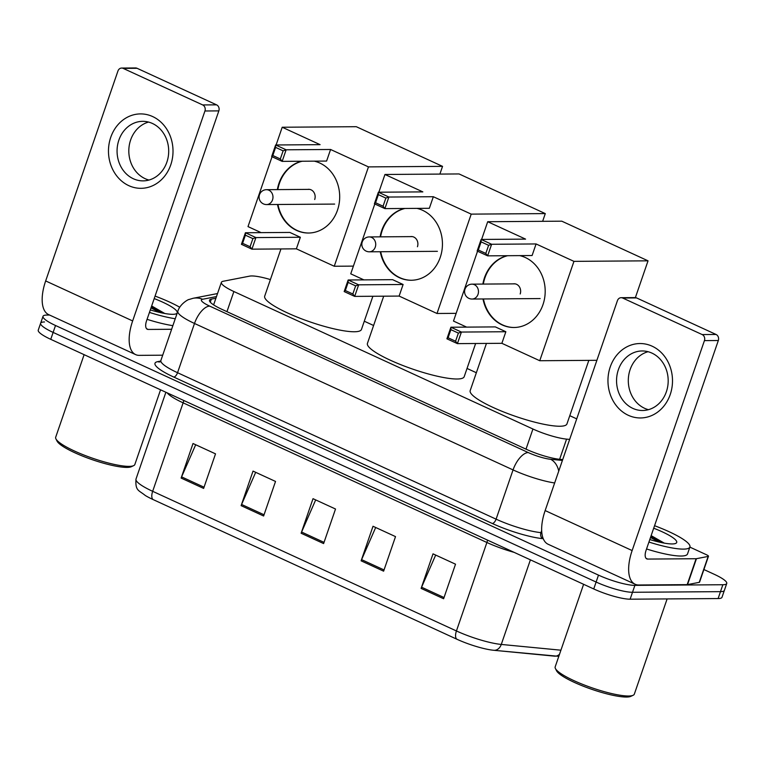 <?xml version="1.0" encoding="UTF-8"?>
<svg xmlns="http://www.w3.org/2000/svg" width="765" height="765" viewBox="0 0 765 765"><rect width="100%" height="100%" fill="white"/><g stroke="black" fill="none" stroke-linecap="round" stroke-linejoin="round"><path stroke-width="1.15" d="M270.399 279.569A27.903 5.231 19 0 0 249.667 276.127L223.198 281.262A27.903 5.231 19 0 0 221.381 282.342A27.903 5.231 19 0 0 233.88 291.532L532.937 429.012A27.903 5.231 19 0 0 566.569 439.12L569.648 439.416M576.714 418.876L569.782 415.682M476.346 372.727L467.033 368.453M373.597 325.498L364.293 321.214M703.896 569.533L714.252 574.295A27.903 5.231 -161 0 1 726.75 583.475A27.903 5.231 -161 0 1 722.858 584.737L634.883 585.368A27.903 5.231 -161 0 1 598.488 575.127L55.51 325.498A27.903 5.231 -161 0 1 43.012 316.308A27.903 5.231 -161 0 1 46.895 315.056L49.553 315.037M726.75 583.475L724.369 590.389A27.903 5.231 -161 0 1 720.487 591.651L632.502 592.282A27.903 5.231 -161 0 1 596.117 582.041L53.129 332.412A27.903 5.231 -161 0 1 40.631 323.222A27.903 5.231 -161 0 1 44.513 321.969M215.912 298.226L211.331 299.115A27.903 5.231 19 0 0 209.514 300.205A27.903 5.231 19 0 0 222.003 309.385L526.157 449.218A27.903 5.231 19 0 0 559.798 459.316L562.696 459.602M40.631 323.222L38.25 330.136A27.903 5.231 -161 0 0 50.748 339.325L593.736 588.954A27.903 5.231 -161 0 0 630.121 599.196L718.106 598.555A27.903 5.231 -161 0 0 721.988 597.302L724.369 590.389A27.903 5.231 -161 0 1 720.487 591.651L632.502 592.282A27.903 5.231 -161 0 1 596.117 582.041L53.129 332.412A27.903 5.231 -161 0 1 40.631 323.222L43.012 316.308M456.906 639.234L153.143 499.583A30.514 5.718 -161 0 1 145.283 495.49C138.714 490.088 135.185 491.015 135.998 479.062A37.208 6.971 19 0 0 152.665 491.312L456.428 630.962A9.304 4.294 114.7 0 0 456.906 639.234A30.514 5.718 -161 0 0 492.698 650.173L493.798 650.288A9.304 7.201 95.5 0 1 493.683 650.279A30.514 5.718 -161 0 1 492.698 650.173M559.511 654.266A9.304 7.201 95.5 0 1 554.52 656.15A9.304 7.201 95.5 0 1 554.395 656.14L493.922 650.298M181.123 478.077L193.019 443.518L215.52 453.855L203.624 488.414L181.123 478.077A7.44 3.433 114.7 0 1 181.592 476.872L204.045 487.2M361.118 560.822L373.014 526.263L395.515 536.609L383.619 571.168L361.118 560.822A7.44 3.433 114.7 0 1 361.587 559.626L384.04 569.944M421.113 588.409L433.019 553.85L455.519 564.188L443.614 598.746L421.113 588.409A7.44 3.433 114.7 0 1 421.582 587.204L444.035 597.532M241.118 505.655L253.024 471.097L275.524 481.443L263.619 516.002L241.118 505.655A7.44 3.433 114.7 0 1 241.587 504.46L264.04 514.778M301.123 533.243L313.019 498.684L335.519 509.021L323.614 543.58L301.123 533.243A7.44 3.433 114.7 0 1 301.592 532.038L324.035 542.366M315.677 499.908L301.592 532.038M255.682 472.321L241.587 504.46M435.677 555.074L421.582 587.204M375.682 527.487L361.587 559.626M195.687 444.742L181.592 476.872M652.134 346.191A37.208 32.273 89.6 0 1 670.226 394.539A37.208 32.273 89.6 0 1 628.333 415.309A37.208 32.273 89.6 0 1 610.231 366.961A37.208 32.273 89.6 0 1 652.134 346.191M632.846 408.386A29.768 25.819 -90.4 0 0 642.581 410.499A29.768 25.819 -90.4 0 0 667.749 386.258A29.768 25.819 -90.4 0 0 651.885 353.086A29.768 25.819 -90.4 0 0 642.151 350.963A29.768 25.819 -90.4 0 0 616.992 375.204A29.768 25.819 -90.4 0 0 632.846 408.386M648.452 409.677A29.768 25.819 89.6 0 1 644.599 408.3A29.768 25.819 89.6 0 1 628.361 378.512A29.768 25.819 89.6 0 1 648.031 351.709M689.877 547.118L706.391 554.711A4.647 0.87 19 0 1 708.476 556.241L699.554 582.165A4.647 0.87 -161 0 1 699.248 582.337L687.525 584.613A4.647 0.87 -161 0 1 687.18 584.642L638.765 584.995A37.208 17.155 -65.3 0 1 635.122 584.24A37.208 17.155 -65.3 0 1 632.139 550.561L704.431 340.616A4.647 4.035 -90.4 0 0 702.174 334.573L716.059 334.468A4.647 4.035 89.6 0 1 718.325 340.511L646.033 550.465A9.304 4.294 114.7 0 0 646.779 558.88A9.304 4.294 114.7 0 0 647.687 559.072L696.102 558.727A4.647 0.87 19 0 0 696.446 558.689L708.17 556.423A4.647 0.87 19 0 0 708.476 556.241M635.122 584.24L548.123 544.25A37.208 17.155 -65.3 0 1 545.149 510.571L617.441 300.616A4.647 4.035 -90.4 0 1 621.151 297.69A4.647 4.035 -90.4 0 1 622.672 298.025L702.174 334.573M621.151 297.69L635.046 297.595A4.647 4.035 89.6 0 1 636.566 297.92L716.059 334.468M667.118 598.928L634.338 694.113A41.865 7.841 -161 0 1 633.124 695.28L630.829 696.351A40 7.497 -161 0 1 626.411 697.039A40 7.497 -161 0 1 586.162 687.295A40 7.497 -161 0 1 556.566 670.781L555.419 668.524A41.865 7.841 -161 0 1 555.18 666.86L583.609 584.297M633.124 695.28A41.865 7.841 -161 0 1 628.505 696.007A41.865 7.841 -161 0 1 586.382 685.803A41.865 7.841 -161 0 1 555.419 668.524M654.553 525.708A46.512 8.711 -161 0 1 689.906 547.023A46.512 8.711 -161 0 1 683.432 549.117A46.512 8.711 -161 0 1 648.93 542.05M689.906 547.023L687.525 553.937A46.512 8.711 -161 0 1 681.051 556.031A46.512 8.711 -161 0 1 646.549 548.964M653.692 528.213A32.56 6.101 -161 0 1 675.772 543.38A32.56 6.101 -161 0 1 672.177 543.944A32.56 6.101 -161 0 1 649.791 539.545M664.288 543.131L651.139 535.624M662.844 542.863L650.862 536.447M659.583 542.175L650.489 537.527M588.83 360.372L566.942 423.934A51.169 9.591 -161 0 1 559.817 426.239A51.169 9.591 -161 0 1 503.839 412.039A51.169 9.591 -161 0 1 470.188 390.619L486.444 343.428M519.722 255.615A36.28 31.47 89.6 0 1 525.326 257.518A36.28 31.47 89.6 0 1 544.661 297.948A36.28 31.47 89.6 0 1 513.984 327.497A36.28 31.47 89.6 0 1 502.127 324.915A36.28 31.47 89.6 0 1 483.002 298.972M482.858 284.083A36.28 31.47 89.6 0 1 507.214 255.711M525.584 239.12L481.128 239.445L491.627 244.274L536.083 243.949L573.951 261.362L648.041 260.827L561.797 221.181L487.707 221.716L525.584 239.12M488.606 245.316L485.813 253.435L487.64 255.854L477.14 251.025L481.128 239.445L481.109 241.874L488.606 245.316L491.627 244.274L487.64 255.854L532.096 255.529L536.083 243.949M487.707 221.716L481.606 239.445M477.551 251.207L453.492 321.07L466.64 327.114M573.951 261.362L539.746 360.726L501.869 343.313L505.856 331.733L495.357 326.904L450.901 327.229L461.4 332.058L457.413 343.628L446.913 338.809L450.901 327.229L450.881 329.648L448.089 337.776L446.913 338.809M635.38 297.604L648.041 260.827M539.746 360.726L596.882 360.315M481.109 241.874L478.307 249.992L485.813 253.435M477.14 251.025L478.307 249.992M501.869 343.313L457.413 343.628L455.586 341.219L448.089 337.776M505.856 331.733L461.4 332.058L458.378 333.1L450.881 329.648M455.586 341.219L458.378 333.1M483.327 284.083A36.28 31.47 89.6 0 1 484.943 277.772A36.28 31.47 89.6 0 1 507.673 255.701M520.19 293.97A7.44 6.455 -90.4 0 0 514.137 283.777A7.44 6.455 -90.4 0 0 513.152 283.863M514.214 327.497A36.28 31.47 89.6 0 1 483.461 298.962M475.629 343.504L464.192 376.696A51.169 9.591 -161 0 1 457.068 379A51.169 9.591 -161 0 1 401.09 364.809A51.169 9.591 -161 0 1 367.439 343.38L383.695 296.189M416.982 208.386A36.28 31.47 89.6 0 1 422.576 210.289A36.28 31.47 89.6 0 1 441.912 250.719A36.28 31.47 89.6 0 1 411.235 280.258A36.28 31.47 89.6 0 1 399.378 277.676A36.28 31.47 89.6 0 1 380.253 251.733M380.109 236.844A36.28 31.47 89.6 0 1 404.465 208.472M422.835 191.891L378.379 192.206L388.878 197.035L433.334 196.72L471.211 214.124L545.292 213.598L459.048 173.942L384.958 174.477L422.835 191.891M385.856 198.078L383.064 206.206L384.891 208.615L374.391 203.786L378.379 192.206L378.359 194.635L385.856 198.078L388.878 197.035L384.891 208.615L429.347 208.29L433.334 196.72M384.958 174.477L378.857 192.206M374.802 203.978L350.743 273.832L363.891 279.875M471.211 214.124L436.997 313.487L399.12 296.074L403.107 284.494L392.608 279.674L348.151 279.99L358.651 284.819L354.673 296.399L344.174 291.57L348.151 279.99L348.132 282.419L345.34 290.537L344.174 291.57M542.634 221.315L545.292 213.598M436.997 313.487L456.15 313.354M378.359 194.635L375.567 202.754L383.064 206.206M374.391 203.786L375.567 202.754M399.12 296.074L354.673 296.399L352.837 293.99L345.34 290.537M403.107 284.494L358.651 284.819L355.639 285.861L348.132 282.419M352.837 293.99L355.639 285.861M380.578 236.844A36.28 31.47 89.6 0 1 382.194 230.533A36.28 31.47 89.6 0 1 404.924 208.472M417.441 246.741A7.44 6.455 -90.4 0 0 411.388 236.538A7.44 6.455 -90.4 0 0 410.413 236.634M411.474 280.258A36.28 31.47 89.6 0 1 380.712 251.733M372.88 296.265L361.453 329.457A51.169 9.591 -161 0 1 354.319 331.761A51.169 9.591 -161 0 1 298.34 317.571A51.169 9.591 -161 0 1 264.7 296.141L280.946 248.95M314.233 161.147A36.28 31.47 89.6 0 1 319.837 163.05A36.28 31.47 89.6 0 1 339.163 203.48A36.28 31.47 89.6 0 1 308.496 233.029A36.28 31.47 89.6 0 1 296.629 230.437A36.28 31.47 89.6 0 1 277.504 204.494M277.37 189.615A36.28 31.47 89.6 0 1 301.716 161.233M320.086 144.652L275.63 144.977L286.129 149.797L330.585 149.481L368.462 166.894L442.553 166.359L356.299 126.703L282.209 127.239L320.086 144.652M283.117 150.848L280.315 158.967L282.151 161.377L271.651 156.548L275.63 144.977L275.61 147.396L283.117 150.848L286.129 149.797L282.151 161.377L326.598 161.061L330.585 149.481M282.209 127.239L276.108 144.968M272.053 156.739L248.003 226.603L261.142 232.646M368.462 166.894L334.248 266.249L296.371 248.835L300.358 237.265L289.858 232.436L245.412 232.751L255.912 237.58L251.924 249.161L241.424 244.331L245.412 232.751L245.383 235.18L242.591 243.299L241.424 244.331M439.885 174.076L442.553 166.359M334.248 266.249L353.411 266.115M275.61 147.396L272.818 155.515L280.315 158.967M271.651 156.548L272.818 155.515M296.371 248.835L251.924 249.161L250.088 246.751L242.591 243.299M300.358 237.265L255.912 237.58L252.89 238.623L245.383 235.18M250.088 246.751L252.89 238.623M277.829 189.605A36.28 31.47 89.6 0 1 279.445 183.294A36.28 31.47 89.6 0 1 302.175 161.233M314.692 199.502A7.44 6.455 -90.4 0 0 308.639 189.299A7.44 6.455 -90.4 0 0 307.664 189.395M308.725 233.019A36.28 31.47 89.6 0 1 277.963 204.494M152.646 116.557A37.208 32.273 89.6 0 1 170.738 164.915A37.208 32.273 89.6 0 1 128.845 185.675A37.208 32.273 89.6 0 1 110.743 137.327A37.208 32.273 89.6 0 1 152.646 116.557M133.359 178.752A29.768 25.819 -90.4 0 0 143.093 180.875A29.768 25.819 -90.4 0 0 168.262 156.634A29.768 25.819 -90.4 0 0 152.398 123.452A29.768 25.819 -90.4 0 0 142.663 121.339A29.768 25.819 -90.4 0 0 117.504 145.58A29.768 25.819 -90.4 0 0 133.359 178.752M148.965 180.052A29.768 25.819 89.6 0 1 145.111 178.666A29.768 25.819 89.6 0 1 128.874 148.879A29.768 25.819 89.6 0 1 148.544 122.075M162.696 355.19L139.278 355.362A37.208 17.155 -65.3 0 1 135.635 354.606A37.208 17.155 -65.3 0 1 132.651 320.937L204.944 110.982A4.647 4.035 -90.4 0 0 202.687 104.939L216.571 104.843A4.647 4.035 89.6 0 1 218.838 110.887L146.545 320.831A9.304 4.294 114.7 0 0 147.291 329.256A9.304 4.294 114.7 0 0 148.2 329.438L171.628 329.275M135.635 354.606L48.635 314.616A37.208 17.155 -65.3 0 1 45.661 280.937L117.953 70.982A4.647 4.035 -90.4 0 1 121.664 68.056A4.647 4.035 -90.4 0 1 123.184 68.391L202.687 104.939M121.664 68.056L135.558 67.961A4.647 4.035 89.6 0 1 137.078 68.295L216.571 104.843M160.564 389.806L134.85 464.489A41.865 7.841 -161 0 1 133.636 465.646L131.341 466.717A40 7.497 -161 0 1 126.923 467.405A40 7.497 -161 0 1 86.675 457.671A40 7.497 -161 0 1 57.088 441.156L55.931 438.89A41.865 7.841 -161 0 1 55.692 437.226L84.121 354.664M133.636 465.646A41.865 7.841 -161 0 1 129.017 466.373A41.865 7.841 -161 0 1 86.894 456.179A41.865 7.841 -161 0 1 55.931 438.89M155.066 296.084A46.512 8.711 -161 0 1 179.746 307.243M154.205 298.589A32.56 6.101 -161 0 1 176.285 313.755A32.56 6.101 -161 0 1 172.689 314.319A32.56 6.101 -161 0 1 150.303 309.911M164.8 313.497L151.661 305.99M175.252 318.737A46.512 8.711 -161 0 1 149.443 312.416M172.871 325.651A46.512 8.711 -161 0 1 147.062 319.33M163.356 313.229L151.374 306.813M160.095 312.541L151.001 307.893M559.626 459.306L566.569 439.12M526.004 449.141L532.937 429.012M226.947 311.661L233.88 291.532M543.246 538.694L542.748 538.646A41.865 7.841 -161 0 1 492.297 523.49L173.741 377.049A41.865 7.841 -161 0 1 157.724 361.644L160.593 361.09M634.883 585.368L630.121 599.196M598.488 575.127L593.736 588.954M722.858 584.737L718.106 598.555M55.51 325.498L50.748 339.325M541.677 530.518L540.941 532.631L541.821 532.717M554.644 482.973A37.208 6.971 -161 0 1 513.057 469.911L496.093 519.158A37.208 6.971 19 0 0 540.941 532.631A4.647 3.605 -84.5 0 0 542.748 538.646M216.485 296.571L202.591 299.268A18.609 3.49 19 0 0 209.715 306.115L528.261 452.564A18.609 8.578 114.7 0 0 513.057 469.911L194.501 323.461L177.547 372.708L496.093 519.158A4.647 2.142 -65.3 0 1 492.297 523.49M209.715 306.115A18.609 8.578 114.7 0 0 194.501 323.461A37.208 6.971 -161 0 1 177.843 311.212L160.889 360.458A37.208 6.971 19 0 0 177.547 372.708A4.647 2.142 -65.3 0 1 173.741 377.049M528.261 452.564A18.609 3.49 19 0 0 550.685 459.296L562.409 460.425M157.724 361.644A4.647 4.341 -101 0 0 159.78 361.941M217.528 293.55L193.105 298.283A18.609 17.385 79 0 1 202.591 299.268M550.685 459.296A18.609 14.401 95.5 0 1 558.737 471.097M210.279 302.175L211.331 299.115M153.143 499.583A9.304 4.294 -65.3 0 1 152.665 491.312L183.122 402.839A37.208 6.971 -161 0 1 167.181 392.856M514.214 552.387A37.208 6.971 -161 0 1 486.894 542.49L456.428 630.962A37.208 6.971 19 0 0 501.276 644.436A9.304 7.201 95.5 0 1 493.798 650.288L558.804 656.322M530.403 559.837L501.276 644.436L560.917 650.193M487.525 540.128A9.304 4.294 114.7 0 1 486.894 542.49L183.122 402.839A9.304 4.294 114.7 0 0 183.763 400.478M545.149 510.571L632.139 550.561M636.566 297.92L622.672 298.025M646.043 558.316L647.687 559.072M687.18 584.642L696.102 558.727M718.325 340.511L704.431 340.616M696.446 558.689L687.525 584.613M699.248 582.337L708.17 556.423M478.02 294.362A7.44 6.455 89.6 0 1 472.072 299.048A7.44 7.44 0 0 1 464.747 290.04A7.44 7.44 0 0 1 471.967 284.159A7.44 6.455 89.6 0 1 474.405 284.695A7.44 6.455 89.6 0 1 478.02 294.362M375.271 247.124A7.44 6.455 89.6 0 1 369.323 251.809A7.44 7.44 0 0 1 361.998 242.801A7.44 7.44 0 0 1 369.218 236.93A7.44 6.455 89.6 0 1 371.656 237.456A7.44 6.455 89.6 0 1 375.271 247.124M272.522 199.894A7.44 6.455 89.6 0 1 266.583 204.571A7.44 7.44 0 0 1 259.249 195.572A7.44 7.44 0 0 1 266.469 189.691A7.44 6.455 89.6 0 1 268.907 190.217A7.44 6.455 89.6 0 1 272.522 199.894M45.661 280.937L132.651 320.937M137.078 68.295L123.184 68.391M146.555 328.682L148.2 329.438M218.838 110.887L204.944 110.982M213.617 304.891L221.381 282.342M160.889 360.458L160.095 361.883M193.105 298.283L188.974 299.517C188.907 299.077 180.11 303.628 177.843 311.212M135.998 479.062L165.89 392.254M540.138 298.56L472.072 299.048M515.113 283.853L471.967 284.159M437.398 251.322L369.323 251.809M412.364 236.615L369.218 236.93M334.649 204.083L266.583 204.571M309.624 189.376L266.469 189.691"/></g></svg>
